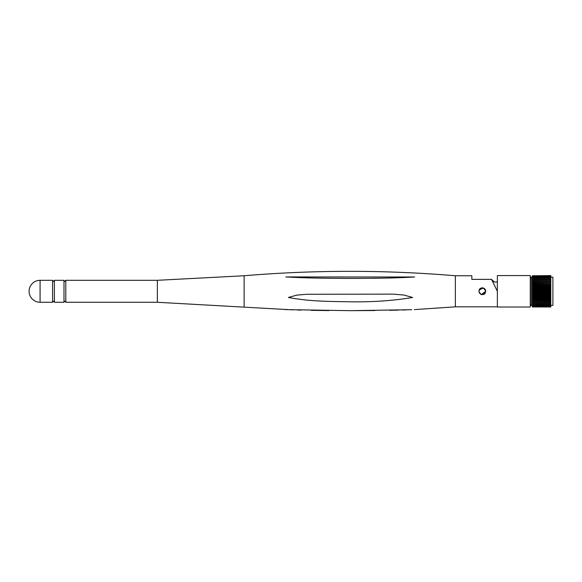 <?xml version="1.0" encoding="UTF-8"?>
<svg xmlns="http://www.w3.org/2000/svg" width="582" height="582" viewBox="0 0 582 582"><rect width="100%" height="100%" fill="white"/><g stroke="black" fill="none" stroke-linecap="round" stroke-linejoin="round"><path stroke-width="0.87" d="M54.388 280.306L54.388 302.276L63.984 302.276L63.984 280.306L54.388 280.306M52.576 291.291L52.576 302.276L40.085 302.276L40.085 280.306L52.576 280.306L52.576 291.291M157.358 302.276L157.358 280.306L65.795 280.306L65.795 302.276L157.358 302.276L293.015 309.886M157.358 280.306L244.12 275.752C314.535 269.859 384.949 269.859 455.364 275.752L455.364 306.83L414.326 309.602M414.639 276.996L285.806 276.937C307.791 278.181 325.105 278.269 350.226 278.429C375.354 278.305 392.646 278.24 414.639 276.996M479.168 289.836A3.441 3.441 0 0 1 485.723 291.291C483.431 286.853 481.139 286.853 478.841 291.291C481.139 295.729 483.431 295.729 485.723 291.291L481.321 294.594M455.364 275.752L471.842 275.752L471.842 279.367L491.535 279.367L497.37 291.291L497.37 307.012L530.267 307.012L530.267 275.57L497.37 275.57L497.37 291.291M492.539 280.226A15.088 15.088 0 0 1 494.183 282.008L491.535 279.367M479.088 290.011L483.249 287.988M483.467 288.061L485.403 289.836M411.765 309.704L350.364 310.672L285.151 309.602M297.497 310.024L300.887 310.111M311.188 310.337L328.983 310.584M349.877 310.672L374.706 310.541M389.54 310.315L398.539 310.119M402.308 310.01L406.629 309.879M288.374 297.467C308.998 301.352 326.822 301.418 350.466 301.803C372.713 302.138 393.447 300.69 412.667 297.467L403.77 295.023L393.236 294.136L306.801 294.259L296.813 295.125L288.374 297.467M481.103 294.521L479.168 292.746M483.598 294.47A3.441 3.441 0 0 0 485.403 292.739M550.79 280.429L550.79 279.353L532.377 279.353L532.377 280.429L550.79 280.429L532.377 280.524L532.377 281.724L550.79 281.724L532.377 281.826L532.377 283.128L550.79 283.128L532.377 283.245L532.377 284.627L550.79 284.627L532.377 284.751L532.377 286.206L550.79 286.206L532.377 286.337L532.377 287.843L550.79 287.843L532.377 287.974L532.377 289.523L550.79 289.523L532.377 289.654L532.377 291.226L550.79 291.226L532.377 291.356L532.377 292.921L550.79 292.921L532.377 293.059L532.377 294.608L550.79 294.608L532.377 294.732L532.377 296.245L550.79 296.245L532.377 296.376L532.377 297.831L550.79 297.831L532.377 297.955L532.377 299.337L550.79 299.337L532.377 299.454L532.377 300.756L550.79 300.756L532.377 300.858L532.377 302.058L550.79 302.058L550.79 303.317L532.377 303.317L532.377 304.27L550.79 304.27L532.377 304.342L532.377 305.15L550.79 305.15L532.377 305.215L532.377 305.87L550.79 305.87L532.377 305.921L532.377 306.423L550.79 306.423L532.377 306.794L550.79 306.816L532.377 306.983L550.79 306.99L532.377 306.983M550.79 281.724L550.79 280.524M550.79 283.128L550.79 281.826M550.79 284.627L550.79 283.245M550.79 286.206L550.79 284.751M550.79 287.843L550.79 286.337M550.79 289.523L550.79 287.974M550.79 291.226L550.79 289.654M550.79 292.921L550.79 291.356M550.79 294.608L550.79 293.059M550.79 296.245L550.79 294.732M550.79 297.831L550.79 296.376M550.79 299.337L550.79 297.955M550.79 300.756L550.79 299.454M550.79 302.058L550.79 300.858M532.377 302.058L532.377 303.229L550.79 303.229M550.79 277.17L552.9 277.17L552.9 305.412L550.79 305.412M550.79 275.766L532.377 275.766L550.79 275.584L532.377 275.788L550.79 276.123L532.377 276.159L532.377 276.661L550.79 276.661L532.377 276.712L532.377 277.367L550.79 277.367L532.377 277.432L532.377 278.24L550.79 278.24L532.377 278.312L532.377 279.265L550.79 279.353M532.377 302.153L550.79 302.153M494.183 282.008L497.37 282.008M532.377 301.134L550.79 301.163M550.79 276.661L550.79 276.159M550.79 277.367L550.79 276.712M550.79 278.24L550.79 277.432M550.79 279.265L550.79 278.312M550.79 304.27L550.79 303.317M550.79 305.15L550.79 304.342M550.79 305.87L550.79 305.215M550.79 306.423L550.79 305.921M244.12 275.752L244.12 306.83M532.377 280.248L550.79 280.248M532.377 281.419L550.79 281.419M532.377 282.699L550.79 282.699M532.377 284.089L550.79 284.089M532.377 285.558L550.79 285.558M532.377 287.093L550.79 287.093M532.377 288.679L550.79 288.679M532.377 290.302L550.79 290.302M532.377 291.924L550.79 291.924M532.377 293.546L550.79 293.546M532.377 295.147L550.79 295.147M532.377 296.696L550.79 296.696M532.377 298.18L550.79 298.18M532.377 299.585L550.79 299.585M532.377 300.894L550.79 300.894M532.377 277.017L531.322 277.017L531.322 305.565L530.267 304.51M532.377 303.375L550.79 303.375M532.377 302.334L550.79 302.334M532.377 299.883L550.79 299.883M532.377 298.493L550.79 298.493M532.377 297.024L550.79 297.024M532.377 295.489L550.79 295.489M532.377 293.903L550.79 293.903M532.377 292.28L550.79 292.28M532.377 290.651L550.79 290.651M532.377 289.036L550.79 289.036M532.377 287.435L550.79 287.435M532.377 285.886L550.79 285.886M532.377 284.402L550.79 284.402M532.377 282.998L550.79 282.998M532.377 281.688L550.79 281.688M532.377 279.207L550.79 279.207M52.562 280.473L53.486 281.39L54.402 280.473M52.562 302.109L53.486 301.192L54.402 302.109M65.81 280.473L64.893 281.39L63.969 280.473M63.969 302.109L64.893 301.192L65.81 302.109M40.085 280.306A10.985 10.985 0 0 0 29.1 291.291A10.985 10.985 0 0 0 40.085 302.276M455.364 306.83L497.37 306.83M531.322 277.017L530.267 278.072M531.322 305.565L532.377 305.565"/></g></svg>
